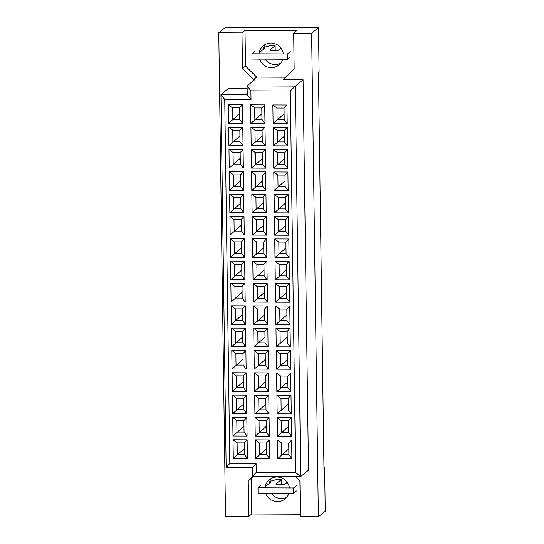 <?xml version="1.0" encoding="UTF-8"?>
<svg xmlns="http://www.w3.org/2000/svg" width="544" height="544" viewBox="0 0 544 544"><rect width="100%" height="100%" fill="white"/><g stroke="black" fill="none" stroke-linecap="round" stroke-linejoin="round"><path stroke-width="0.82" d="M259.597 59.099A12.403 12.172 -129.1 0 0 282.907 59.201M265.01 59.126A12.403 12.172 -129.1 0 0 280.779 63.186M265.662 493.116A12.403 12.172 -129.1 0 0 288.973 493.218M271.068 493.143A12.403 12.172 -129.1 0 0 286.838 497.202M295.249 476.469L299.914 481.107L300.41 516.718L318.369 516.8L325.23 511.217L324.612 467.255L323.952 467.786L318.43 72.107L319.09 71.57L318.478 27.608L225.631 27.2L218.77 32.783L225.522 516.392L248.737 516.494L251.77 514.026L300.376 514.236M265.452 44.35A12.403 12.172 -129.1 0 0 262.983 49.667M293.658 33.116L296.691 30.641L245.018 30.416L241.985 32.885L242.481 68.496L253.579 79.533L254.898 79.54L247.112 85.877L295.283 86.088L300.737 476.49L308.516 470.159L303.069 79.75L283.363 79.669L294.154 68.721L293.658 33.116L311.617 33.191L318.369 516.8M318.478 27.608L311.617 33.191M241.985 32.885L218.77 32.783M324.612 467.255L323.945 467.248M271.51 478.366A12.403 12.172 -129.1 0 0 269.042 483.684M252.776 476.279L248.241 480.882L248.737 516.494M295.637 472.614L290.306 91.004L250.893 90.828L251.015 99.62L224.74 99.504L229.82 463.529L256.095 463.644L256.217 472.444L295.637 472.614L300.737 476.49L252.559 476.279L252.436 467.486L226.161 467.371L220.959 94.554L228.745 88.216L247.146 88.298M303.069 79.75L295.283 86.088L290.306 91.004M245.018 30.416L245.514 66.028L256.618 77.064L285.797 77.194M256.618 77.064L253.579 79.533M286.953 105.012L287.212 123.563L273.108 123.502L272.85 104.951L286.953 105.012L284.029 108.086L276.93 108.052L277.093 119.571L284.186 119.605L284.029 108.086M264.704 104.917L264.969 123.468L250.866 123.406L250.607 104.849L264.704 104.917L261.78 107.984L254.687 107.957L254.844 119.476L261.943 119.503L261.78 107.984M242.461 104.815L242.719 123.372L228.616 123.304L228.358 104.754L242.461 104.815L239.537 107.889L232.438 107.855L232.601 119.374L239.693 119.408L239.537 107.889M287.266 127.344L287.524 145.901L273.421 145.84L273.163 127.282L287.266 127.344L284.342 130.417L277.243 130.39L277.406 141.902L284.498 141.936L284.342 130.417M265.016 127.248L265.275 145.799L251.178 145.738L250.92 127.187L265.016 127.248L262.092 130.322L255 130.288L255.156 141.807L262.256 141.841L262.092 130.322M242.774 127.153L243.032 145.704L228.929 145.642L228.67 127.085L242.774 127.153L239.843 130.22L232.75 130.193L232.914 141.712L240.006 141.739L239.843 130.22M287.579 149.682L287.837 168.232L273.734 168.171L273.476 149.62L287.579 149.682L284.648 152.755L277.556 152.721L277.719 164.24L284.811 164.268L284.648 152.755M265.329 149.58L265.588 168.137L251.491 168.076L251.226 149.518L265.329 149.58L262.405 152.653L255.313 152.626L255.469 164.138L262.562 164.172L262.405 152.653M243.086 149.484L243.345 168.035L229.242 167.974L228.983 149.423L243.086 149.484L240.156 152.558L233.063 152.524L233.226 164.043L240.319 164.077L240.156 152.558M287.892 172.013L288.15 190.563L274.047 190.502L273.788 171.952L287.892 172.013L284.961 175.086L277.868 175.052L278.032 186.572L285.124 186.606L284.961 175.086M265.642 171.918L265.9 190.468L251.797 190.407L251.539 171.856L265.642 171.918L262.718 174.991L255.619 174.957L255.782 186.476L262.874 186.504L262.718 174.991M243.392 171.816L243.658 190.373L229.554 190.312L229.296 171.754L243.392 171.816L240.468 174.889L233.376 174.862L233.532 186.374L240.632 186.408L240.468 174.889M288.204 194.351L288.463 212.901L274.36 212.84L274.101 194.283L288.204 194.351L285.274 197.418L278.181 197.39L278.338 208.91L285.437 208.937L285.274 197.418M265.955 194.249L266.213 212.806L252.11 212.738L251.852 194.188L265.955 194.249L263.031 197.322L255.932 197.288L256.095 208.808L263.187 208.842L263.031 197.322M243.705 194.154L243.964 212.704L229.867 212.643L229.609 194.092L243.705 194.154L240.781 197.227L233.689 197.193L233.845 208.712L240.944 208.74L240.781 197.227M288.51 216.682L288.769 235.232L274.672 235.171L274.414 216.621L288.51 216.682L285.586 219.756L278.494 219.722L278.65 231.241L285.75 231.275L285.586 219.756M266.268 216.587L266.526 235.137L252.423 235.076L252.164 216.519L266.268 216.587L263.337 219.654L256.244 219.626L256.408 231.146L263.5 231.173L263.337 219.654M244.018 216.485L244.276 235.042L230.18 234.974L229.915 216.424L244.018 216.485L241.094 219.558L234.002 219.524L234.158 231.044L241.25 231.078L241.094 219.558M288.823 239.013L289.082 257.57L274.985 257.509L274.727 238.952L288.823 239.013L285.899 242.087L278.807 242.06L278.963 253.572L286.062 253.606L285.899 242.087M266.58 238.918L266.839 257.468L252.736 257.407L252.477 238.857L266.58 238.918L263.65 241.992L256.557 241.958L256.72 253.477L263.813 253.511L263.65 241.992M244.331 238.823L244.589 257.373L230.486 257.312L230.228 238.755L244.331 238.823L241.407 241.89L234.308 241.862L234.471 253.382L241.563 253.409L241.407 241.89M289.136 261.351L289.394 279.902L275.291 279.84L275.033 261.29L289.136 261.351L286.212 264.425L279.113 264.391L279.276 275.91L286.368 275.937L286.212 264.425M266.893 261.249L267.152 279.806L253.048 279.745L252.79 261.188L266.893 261.249L263.962 264.323L256.87 264.296L257.026 275.808L264.126 275.842L263.962 264.323M244.644 261.154L244.902 279.704L230.799 279.643L230.54 261.093L244.644 261.154L241.72 264.228L234.62 264.194L234.784 275.713L241.876 275.747L241.72 264.228M289.449 283.682L289.707 302.233L275.604 302.172L275.346 283.621L289.449 283.682L286.525 286.756L279.426 286.722L279.589 298.241L286.681 298.275L286.525 286.756M267.199 283.587L267.458 302.138L253.361 302.076L253.103 283.526L267.199 283.587L264.275 286.661L257.183 286.627L257.339 298.146L264.438 298.173L264.275 286.661M244.956 283.485L245.215 302.042L231.112 301.981L230.853 283.424L244.956 283.485L242.026 286.559L234.933 286.532L235.096 298.044L242.189 298.078L242.026 286.559M289.762 306.02L290.02 324.571L275.917 324.51L275.658 305.952L289.762 306.02L286.831 309.087L279.738 309.06L279.902 320.579L286.994 320.606L286.831 309.087M267.512 305.918L267.77 324.476L253.674 324.408L253.416 305.857L267.512 305.918L264.588 308.992L257.496 308.958L257.652 320.477L264.751 320.511L264.588 308.992M245.269 305.823L245.528 324.374L231.424 324.312L231.166 305.762L245.269 305.823L242.338 308.897L235.246 308.863L235.409 320.382L242.502 320.409L242.338 308.897M290.074 328.352L290.333 346.902L276.23 346.841L275.971 328.29L290.074 328.352L287.144 331.425L280.051 331.391L280.214 342.91L287.307 342.944L287.144 331.425M267.825 328.256L268.083 346.807L253.98 346.746L253.722 328.188L267.825 328.256L264.901 331.323L257.802 331.296L257.965 342.815L265.057 342.842L264.901 331.323M245.575 328.154L245.84 346.712L231.737 346.644L231.479 328.093L245.575 328.154L242.651 331.228L235.559 331.194L235.715 342.713L242.814 342.747L242.651 331.228M290.387 350.683L290.646 369.24L276.542 369.179L276.284 350.622L290.387 350.683L287.456 353.756L280.364 353.729L280.527 365.242L287.62 365.276L287.456 353.756M268.138 350.588L268.396 369.138L254.293 369.077L254.034 350.526L268.138 350.588L265.214 353.661L258.114 353.627L258.278 365.146L265.37 365.18L265.214 353.661M245.888 350.492L246.146 369.043L232.05 368.982L231.792 350.424L245.888 350.492L242.964 353.559L235.872 353.532L236.028 365.051L243.127 365.078L242.964 353.559M290.693 373.021L290.958 391.571L276.855 391.51L276.597 372.96L290.693 373.021L287.769 376.094L280.677 376.06L280.833 387.58L287.932 387.607L287.769 376.094M268.45 372.919L268.709 391.476L254.606 391.415L254.347 372.858L268.45 372.919L265.52 375.992L258.427 375.965L258.59 387.478L265.683 387.512L265.52 375.992M246.201 372.824L246.459 391.374L232.363 391.313L232.098 372.762L246.201 372.824L243.277 375.897L236.184 375.863L236.341 387.382L243.44 387.416L243.277 375.897M291.006 395.352L291.264 413.902L277.168 413.841L276.91 395.291L291.006 395.352L288.082 398.426L280.99 398.392L281.146 409.911L288.245 409.945L288.082 398.426M268.763 395.257L269.022 413.807L254.918 413.746L254.66 395.196L268.763 395.257L265.832 398.33L258.74 398.296L258.903 409.816L265.996 409.843L265.832 398.33M246.514 395.155L246.772 413.712L232.669 413.651L232.41 395.094L246.514 395.155L243.59 398.228L236.49 398.201L236.654 409.714L243.746 409.748L243.59 398.228M291.319 417.683L291.577 436.24L277.481 436.179L277.216 417.622L291.319 417.683L288.395 420.757L281.296 420.73L281.459 432.249L288.551 432.276L288.395 420.757M269.076 417.588L269.334 436.138L255.231 436.077L254.973 417.527L269.076 417.588L266.145 420.662L259.053 420.628L259.216 432.147L266.308 432.181L266.145 420.662M246.826 417.493L247.085 436.043L232.982 435.982L232.723 417.432L246.826 417.493L243.902 420.566L236.803 420.532L236.966 432.052L244.059 432.079L243.902 420.566M291.632 440.021L291.89 458.572L277.787 458.51L277.528 439.96L291.632 440.021L288.708 443.095L281.608 443.061L281.772 454.58L288.864 454.614L288.708 443.095M269.382 439.926L269.64 458.476L255.544 458.415L255.286 439.858L269.382 439.926L266.458 442.993L259.366 442.966L259.522 454.485L266.621 454.512L266.458 442.993M247.139 439.824L247.398 458.381L233.294 458.313L233.036 439.763L247.139 439.824L244.208 442.898L237.116 442.864L237.279 454.383L244.372 454.417L244.208 442.898M224.74 99.504L220.959 94.554L247.234 94.67L247.112 85.877L250.893 90.828M253.375 476.286L251.274 478.414L251.77 514.026M251.274 478.414L248.241 480.882M289.422 487.948A12.403 12.172 -129.1 0 0 265.064 487.839M245.514 66.028L242.481 68.496M283.356 53.931A12.403 12.172 -129.1 0 0 259.005 53.822M244.29 448.678L233.294 458.313M237.116 442.864L233.036 439.763M247.398 458.381L244.372 454.417M266.54 448.773L255.544 458.415M288.782 448.875L277.787 458.51M243.977 426.34L232.982 435.982M266.227 426.442L255.231 436.077M288.476 426.537L277.481 436.179M243.671 404.008L232.669 413.651M265.914 404.104L254.918 413.746M288.164 404.206L277.168 413.841M243.358 381.677L232.363 391.313M265.601 381.772L254.606 391.415M287.851 381.868L276.855 391.51M243.046 359.339L232.05 368.982M265.288 359.441L254.293 369.077M287.538 359.536L276.542 369.179M242.733 337.008L231.737 346.644M264.982 337.103L253.98 346.746M287.225 337.205L276.23 346.841M242.42 314.67L231.424 324.312M264.67 314.772L253.674 324.408M286.912 314.867L275.917 324.51M242.107 292.339L231.112 301.981M264.357 292.434L253.361 302.076M286.6 292.536L275.604 302.172M241.794 270.008L230.799 279.643M264.044 270.103L253.048 279.745M286.294 270.198L275.291 279.84M241.488 247.67L230.486 257.312M263.731 247.772L252.736 257.407M285.981 247.867L274.985 257.509M241.176 225.338L230.18 234.974M263.418 225.434L252.423 235.076M285.668 225.536L274.672 235.171M240.863 203L229.867 212.643M263.106 203.102L252.11 212.738M285.355 203.198L274.36 212.84M240.55 180.669L229.554 190.312M262.8 180.764L251.797 190.407M285.042 180.866L274.047 190.502M240.237 158.338L229.242 167.974M262.487 158.433L251.491 168.076M284.73 158.528L273.734 168.171M239.924 136L228.929 145.642M262.174 136.102L251.178 145.738M284.417 136.197L273.421 145.84M239.612 113.669L228.616 123.304M261.861 113.764L250.866 123.406M284.111 113.866L273.108 123.502M259.366 442.966L255.286 439.858M269.64 458.476L266.621 454.512M281.608 443.061L277.528 439.96M291.89 458.572L288.864 454.614M236.803 420.532L232.723 417.432M247.085 436.043L244.059 432.079M259.053 420.628L254.973 417.527M269.334 436.138L266.308 432.181M281.296 420.73L277.216 417.622M291.577 436.24L288.551 432.276M236.49 398.201L232.41 395.094M246.772 413.712L243.746 409.748M258.74 398.296L254.66 395.196M269.022 413.807L265.996 409.843M280.99 398.392L276.91 395.291M291.264 413.902L288.245 409.945M236.184 375.863L232.098 372.762M246.459 391.374L243.44 387.416M258.427 375.965L254.347 372.858M268.709 391.476L265.683 387.512M280.677 376.06L276.597 372.96M290.958 391.571L287.932 387.607M235.872 353.532L231.792 350.424M246.146 369.043L243.127 365.078M258.114 353.627L254.034 350.526M268.396 369.138L265.37 365.18M280.364 353.729L276.284 350.622M290.646 369.24L287.62 365.276M235.559 331.194L231.479 328.093M245.84 346.712L242.814 342.747M257.802 331.296L253.722 328.188M268.083 346.807L265.057 342.842M280.051 331.391L275.971 328.29M290.333 346.902L287.307 342.944M235.246 308.863L231.166 305.762M245.528 324.374L242.502 320.409M257.496 308.958L253.416 305.857M267.77 324.476L264.751 320.511M279.738 309.06L275.658 305.952M290.02 324.571L286.994 320.606M234.933 286.532L230.853 283.424M245.215 302.042L242.189 298.078M257.183 286.627L253.103 283.526M267.458 302.138L264.438 298.173M279.426 286.722L275.346 283.621M289.707 302.233L286.681 298.275M234.62 264.194L230.54 261.093M244.902 279.704L241.876 275.747M256.87 264.296L252.79 261.188M267.152 279.806L264.126 275.842M279.113 264.391L275.033 261.29M289.394 279.902L286.368 275.937M234.308 241.862L230.228 238.755M244.589 257.373L241.563 253.409M256.557 241.958L252.477 238.857M266.839 257.468L263.813 253.511M278.807 242.06L274.727 238.952M289.082 257.57L286.062 253.606M234.002 219.524L229.915 216.424M244.276 235.042L241.25 231.078M256.244 219.626L252.164 216.519M266.526 235.137L263.5 231.173M278.494 219.722L274.414 216.621M288.769 235.232L285.75 231.275M233.689 197.193L229.609 194.092M243.964 212.704L240.944 208.74M255.932 197.288L251.852 194.188M266.213 212.806L263.187 208.842M278.181 197.39L274.101 194.283M288.463 212.901L285.437 208.937M233.376 174.862L229.296 171.754M243.658 190.373L240.632 186.408M255.619 174.957L251.539 171.856M265.9 190.468L262.874 186.504M277.868 175.052L273.788 171.952M288.15 190.563L285.124 186.606M233.063 152.524L228.983 149.423M243.345 168.035L240.319 164.077M255.313 152.626L251.226 149.518M265.588 168.137L262.562 164.172M277.556 152.721L273.476 149.62M287.837 168.232L284.811 164.268M232.75 130.193L228.67 127.085M243.032 145.704L240.006 141.739M255 130.288L250.92 127.187M265.275 145.799L262.256 141.841M277.243 130.39L273.163 127.282M287.524 145.901L284.498 141.936M232.438 107.855L228.358 104.754M242.719 123.372L239.693 119.408M254.687 107.957L250.607 104.849M264.969 123.468L261.943 119.503M276.93 108.052L272.85 104.951M287.212 123.563L284.186 119.605M226.161 467.371L229.82 463.529M256.095 463.644L252.436 467.486M256.217 472.444L252.559 476.279M247.234 94.67L251.015 99.62M257.992 487.805L258.067 493.082L293.624 493.238L293.556 487.961L257.992 487.805L260.78 485.54M296.412 490.974L293.624 493.238M296.337 485.697L293.556 487.961M269.715 481.42L276.168 479.686L281.2 479.706L275.924 483.997A4.651 0.558 -0.8 0 0 275.876 484.085A4.651 0.558 -0.8 0 0 280.18 484.582A4.651 0.558 -0.8 0 0 285.124 484.038L287.218 482.338M281.2 479.706L281.268 484.561M266.737 485.568L271.034 482.066L269.572 481.787M251.933 53.788L252.008 59.065L287.565 59.221L287.49 53.944L251.933 53.788L254.714 51.524M290.353 56.957L287.565 59.221M290.278 51.68L287.49 53.944M263.656 47.403L270.11 45.669L275.142 45.689L269.865 49.98A4.651 0.558 -0.8 0 0 269.81 50.068A4.651 0.558 -0.8 0 0 274.122 50.565A4.651 0.558 -0.8 0 0 279.058 50.021L281.153 48.321M275.142 45.689L275.21 50.544M260.671 51.551L264.976 48.049L263.514 47.77"/></g></svg>
